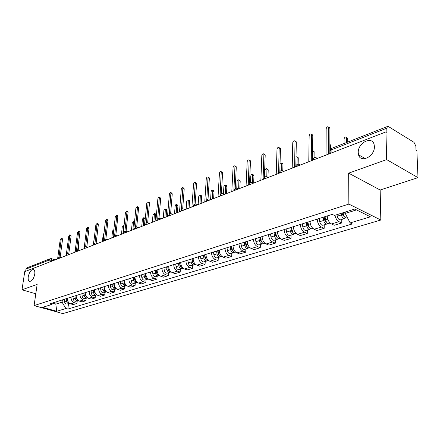 <?xml version="1.0" encoding="UTF-8"?>
<svg xmlns="http://www.w3.org/2000/svg" width="440" height="440" viewBox="0 0 440 440"><rect width="100%" height="100%" fill="white"/><g stroke="black" fill="none" stroke-linecap="round" stroke-linejoin="round"><path stroke-width="0.66" d="M358.243 152.609C357.671 142.868 372.279 135.427 374.16 144.727L374.391 146.537C374.974 156.321 360.558 163.642 358.55 154.803L358.243 152.609M28.259 276.661C29.486 271.596 31.317 269.258 33.748 269.649C34.705 270.364 35.041 271.887 34.755 274.219C33.534 279.279 31.713 281.633 29.288 281.281C28.298 280.566 27.957 279.026 28.259 276.661M418 177.639L386.678 159.594L385.957 131.879L24.739 271.651L22 289.795L37.153 284.389L34.095 305.602L62.854 313.605L380.826 220.022L380.16 190.009L418 177.639L416.884 150.722L416.014 150.194L415.844 146.064L413.996 142.335L388.57 126.627L387.536 126.451L386.782 128.205L330.908 150.035L330.044 150.849L330.297 153.412M386.678 159.594L348.661 173.162L348.86 204.078L34.095 305.602M385.957 131.879L386.892 132.446L386.782 128.205M22 289.795L35.8 293.783M25.658 271.298L25.988 269.11L26.934 267.845L50.193 258.72L49.242 260.029L25.988 269.11M67.364 298.315C67.265 301.07 68.365 302.918 70.659 303.853L73.205 304.59L76.934 303.457L74.382 302.715C72.078 301.769 70.972 299.909 71.071 297.143M77.253 300.883L76.934 303.457M76.197 295.515C76.104 298.309 77.215 300.179 79.525 301.142L82.088 301.889L85.927 300.729L83.353 299.965C81.037 299.002 79.921 297.116 80.009 294.311M86.234 298.117L85.927 300.729M85.283 292.639C85.201 295.466 86.323 297.368 88.649 298.342L91.229 299.112L95.178 297.913L92.593 297.138C90.255 296.153 89.128 294.234 89.205 291.395M95.48 295.273L95.178 297.913M94.639 289.674C94.562 292.54 95.7 294.47 98.043 295.466L100.639 296.257L104.704 295.02L102.102 294.223C99.748 293.216 98.609 291.275 98.681 288.393M105.001 292.341L104.704 295.02M104.275 286.616C104.209 289.52 105.358 291.484 107.718 292.507L110.325 293.31L114.516 292.039L111.898 291.225C109.533 290.197 108.378 288.222 108.438 285.296M114.802 289.322L114.516 292.039M114.202 283.47C114.147 286.418 115.308 288.409 117.684 289.449L120.307 290.279L124.625 288.965L121.99 288.129C119.609 287.078 118.443 285.076 118.492 282.111M124.905 286.215L124.625 288.965M124.438 280.225C124.394 283.212 125.565 285.241 127.958 286.303L130.597 287.15L135.047 285.797L132.401 284.944C130.004 283.866 128.827 281.831 128.865 278.822M135.317 283.008L135.047 285.797M134.992 276.881C134.959 279.912 136.147 281.969 138.55 283.058L141.207 283.927L145.799 282.53L143.138 281.655C140.723 280.555 139.535 278.482 139.557 275.435M146.058 279.703L145.799 282.53M145.882 273.427C145.865 276.502 147.065 278.597 149.485 279.708L152.157 280.599L156.893 279.158L154.215 278.262C151.789 277.134 150.585 275.028 150.596 271.937M157.141 276.287L156.893 279.158M157.13 269.863C157.124 272.987 158.34 275.115 160.771 276.254L163.455 277.167L168.344 275.677L165.655 274.753C163.218 273.609 161.997 271.464 161.997 268.323M168.581 272.767L168.344 275.677M168.74 266.184C168.751 269.352 169.978 271.519 172.425 272.679L175.126 273.62L180.18 272.085L177.474 271.134C175.021 269.957 173.789 267.779 173.773 264.589M180.4 269.126L180.18 272.085M180.741 262.383C180.769 265.595 182.012 267.801 184.47 268.989L187.181 269.957L192.406 268.367L189.69 267.394C187.226 266.189 185.977 263.967 185.944 260.733M192.615 265.37L192.406 268.367M193.155 258.445C193.193 261.712 194.453 263.956 196.928 265.177L199.65 266.167L205.051 264.523L202.323 263.522C199.843 262.29 198.583 260.029 198.534 256.74M205.249 261.481L205.051 264.523M205.992 254.375C206.052 257.692 207.323 259.974 209.809 261.228L212.548 262.246L218.136 260.546L215.397 259.518C212.905 258.253 211.629 255.948 211.558 252.615M218.317 257.455L218.136 260.546M219.285 250.168C219.362 253.534 220.649 255.86 223.146 257.142L225.896 258.192L231.682 256.432L228.932 255.371C226.43 254.073 225.137 251.73 225.049 248.336M231.841 253.292L231.682 256.432M233.052 245.801C233.151 249.222 234.454 251.592 236.962 252.912L239.718 253.99L245.718 252.164L242.957 251.075C240.444 249.744 239.135 247.352 239.025 243.909M245.856 248.98L245.718 252.164M247.319 241.28C247.44 244.756 248.76 247.176 251.279 248.523L254.045 249.634L260.266 247.748L257.494 246.62C254.975 245.256 253.644 242.82 253.517 239.316M260.381 244.503L260.266 247.748M262.119 236.588C262.262 240.125 263.599 242.589 266.129 243.975L268.901 245.119L275.352 243.161L272.575 242C270.045 240.598 268.703 238.112 268.548 234.548M275.451 239.866L275.352 243.161M277.481 231.721C277.651 235.318 279.004 237.831 281.54 239.256L284.317 240.438L291.016 238.403L288.233 237.204C285.698 235.763 284.334 233.228 284.158 229.603M291.088 235.054L291.016 238.403M293.436 226.661C293.629 230.323 294.998 232.887 297.539 234.355L300.322 235.571L307.285 233.459L304.497 232.221C301.956 230.736 300.581 228.151 300.372 224.466M307.329 230.054L307.285 233.459M310.019 221.408C310.239 225.132 311.625 227.75 314.171 229.257L316.959 230.516L324.192 228.316L321.409 227.04C318.857 225.511 317.466 222.871 317.229 219.12M324.214 224.857L324.192 228.316M327.267 215.941C327.52 219.731 328.922 222.404 331.474 223.96L334.257 225.258L341.786 222.97L339.004 221.656C336.969 220.517 335.616 218.394 334.934 215.287M341.776 219.45L341.786 222.97M56.133 301.879L55.831 304.134L62.084 302.175L62.381 299.893M62.084 302.175L65.857 308.528L56.721 311.278L42.625 307.351L51.662 304.502L54.538 302.385M65.857 308.528L67.815 309.084L352.297 223.949L350.147 222.921L370.425 216.816L354.767 209.044L334.472 215.435L332.233 214.363L49.648 303.93L51.662 304.502M380.826 220.022L348.86 204.078M380.16 190.009L348.661 173.162M345.224 212.047L345.23 213.439L356.51 209.907M53.185 303.38L55.831 304.134L56.721 311.278M68.519 303.573L67.815 309.084M350.147 222.921L345.23 213.439M62.216 238.651L62.541 239.476L60.126 257.395M59.026 257.163L61.292 238.332L60.22 239.624L57.772 257.68M66.225 298.678L66.462 300.993C66.847 302.742 67.782 303.529 69.262 303.341L69.46 303.27M64.24 299.305L64.471 301.615C64.856 303.358 65.791 304.139 67.265 303.958L69.262 303.341M67.166 298.381L67.403 300.696L69.168 303.045M78.496 244.244L78.837 245.069L78.133 250.646M70.774 235.081L71.115 235.912L68.756 253.985M67.639 253.781L69.856 234.757L68.756 236.066L66.336 254.424M79.58 231.407L79.937 232.249L77.627 250.476M76.5 250.311L78.667 231.083L77.534 232.408L75.141 251.108M74.982 295.906L75.224 298.249C75.62 300.025 76.56 300.823 78.045 300.641L78.309 300.536M72.936 296.549L73.178 298.887C73.574 300.658 74.509 301.455 75.993 301.268L78.045 300.641M75.95 295.598L76.192 297.946L78.078 300.355M87.467 241.071L86.867 246.901L86.564 246.785M83.985 293.051L84.238 295.427C84.639 297.226 85.591 298.04 87.082 297.858L87.412 297.721M81.884 293.716L82.137 296.082C82.533 297.88 83.479 298.689 84.975 298.507L87.082 297.858M94.347 237.391L93.225 245.152M84.981 292.732L85.239 295.114L87.236 297.583M88.633 227.629L89.012 228.476L86.763 246.835M85.618 246.736L87.731 227.304L86.559 228.646L84.2 247.759M97.955 223.74L98.351 224.593L96.168 243.106M95.007 243.067L97.064 223.41L95.854 224.769L93.505 244.486M107.553 219.736L107.965 220.594L105.847 239.283M104.682 239.289L106.854 220.181L106.672 219.406L105.424 220.781L103.064 241.346M93.258 290.109L93.517 292.518C93.929 294.349 94.886 295.174 96.388 294.993L96.778 294.817M91.091 290.796L91.355 293.2C91.762 295.02 92.714 295.84 94.215 295.664L96.388 294.993M103.989 233.272L103.175 234.625L102.372 241.61M94.281 289.784L94.545 292.199L96.663 294.729M104.187 289.542L104.346 290.054M102.8 287.084L103.076 289.526C103.493 291.385 104.456 292.221 105.963 292.045L106.425 291.825M100.573 287.793L100.843 290.224C101.261 292.072 102.223 292.908 103.73 292.732L105.963 292.045M113.85 229.642L112.569 230.896L111.788 237.969M103.857 286.748L104.439 290.268L105.264 291.313L106.365 291.781M114.477 285.956L114.01 286.105L113.724 283.624L114.318 287.183M112.635 283.971L112.915 286.445C113.344 288.327 114.318 289.179 115.83 289.009L116.358 288.739C115.082 288.53 114.301 287.656 114.01 286.105M110.341 284.697L110.622 287.166C111.045 289.041 112.013 289.889 113.526 289.718L115.83 289.009M122.925 233.657L123.486 225.709L122.232 227.056L121.473 234.218M117.442 215.611L117.871 216.48L115.825 235.334M114.642 235.406L116.754 216.051L116.573 215.276L115.28 216.667L112.987 237.507M123.855 280.412L124.57 284.147M122.771 280.753L123.063 283.272C123.497 285.18 124.476 286.05 126 285.874L126.544 285.593M120.401 281.507L120.692 284.009C121.127 285.912 122.106 286.781 123.624 286.605L126 285.874M132.946 229.779L133.485 221.744L132.187 223.102L131.45 230.357M123.893 280.401L124.184 282.92C124.509 284.543 125.329 285.434 126.649 285.599M127.633 211.36L128.084 212.234L126.11 231.264M124.911 231.407L126.962 211.799L126.775 211.024L125.439 212.432L123.217 233.547M134.305 277.101L135.13 280.978M133.221 277.442L133.524 279.994C133.969 281.936 134.959 282.816 136.483 282.651L137.043 282.354M130.779 278.218L131.082 280.759C131.527 282.689 132.512 283.575 134.035 283.404L136.483 282.651M134.541 278.46L134.508 278.806M143.275 225.786L143.781 217.657L142.439 219.032L141.73 226.38M134.376 277.079L134.684 279.631C135.031 281.336 135.888 282.243 137.258 282.359M144.595 217.971L145.062 218.845L144.447 225.33M138.138 206.976L138.611 207.862L136.714 227.073M135.504 227.299L137.484 207.411L137.297 206.641L135.911 208.065L133.766 229.466M145.09 273.68L145.448 276.617L146.014 277.695M144.001 274.027L144.315 276.617C144.771 278.586 145.767 279.483 147.301 279.318L147.879 279.01M141.482 274.824L141.796 277.404C142.246 279.367 143.242 280.264 144.771 280.099L147.301 279.318M145.31 274.582L145.261 275.094M153.918 221.667L154.396 213.444L153.005 214.836L152.328 222.282M145.195 273.647L145.514 276.243C145.893 278.025 146.79 278.949 148.203 279.01M155.194 213.763L155.683 214.638L155.095 221.21M148.973 202.455L149.468 203.346L147.653 222.75M146.432 223.069L148.154 202.12C147.499 201.867 147.015 202.345 146.713 203.561L144.656 225.253M156.216 270.155L156.59 273.136L157.245 274.296M155.128 270.501L155.452 273.13C155.92 275.127 156.921 276.045 158.461 275.88L159.055 275.561M152.526 271.326L152.851 273.944C153.318 275.935 154.319 276.848 155.854 276.683L158.461 275.88M156.415 270.551L156.354 271.244M164.89 217.421L165.341 209.099C164.676 208.84 164.191 209.314 163.9 210.507L163.251 218.053M156.36 270.111L156.69 272.74C157.102 274.615 158.037 275.55 159.495 275.55M166.117 209.418L166.634 210.304L166.067 216.964M160.155 197.786L160.677 198.688L158.95 218.301M157.718 218.719L159.357 197.456C158.675 197.175 158.18 197.659 157.861 198.913L155.892 220.902M167.712 266.514L168.097 269.538L168.839 270.771M166.612 266.86L166.958 269.528C167.437 271.557 168.443 272.492 169.989 272.332L170.599 271.992M163.928 267.707L164.269 270.369C164.742 272.393 165.754 273.322 167.294 273.163L169.989 272.332M167.865 266.459L167.805 267.251M176.209 213.037L176.632 204.622C175.94 204.341 175.439 204.815 175.137 206.047L174.521 213.691M167.888 266.453L168.234 269.126C168.68 271.089 169.653 272.036 171.155 271.97M177.386 204.941L177.925 205.832L177.392 212.581M171.705 192.968L172.255 193.875L170.615 213.708M169.373 214.253L170.929 192.643C170.22 192.33 169.703 192.825 169.378 194.112L167.503 216.409M179.581 262.752L179.988 265.826L180.813 267.119M178.486 263.098L178.838 265.81C179.328 267.872 180.345 268.824 181.896 268.67L182.523 268.312M175.709 263.978L176.061 266.679C176.55 268.73 177.568 269.682 179.113 269.528L181.896 268.67M179.657 262.724L179.625 263.103M187.897 208.516L188.287 200.007C187.566 199.689 187.049 200.167 186.731 201.438L186.153 209.193M179.801 262.68L180.158 265.397C180.642 267.449 181.654 268.406 183.194 268.268M189.019 200.316L189.585 201.218L189.079 208.06M183.634 187.996L184.212 188.909L182.672 208.978M181.412 209.666L182.886 187.671C182.149 187.325 181.61 187.82 181.269 189.151L179.504 211.767M191.851 258.858L192.274 261.982L193.188 263.34M190.757 259.21L191.125 261.96C191.626 264.061 192.654 265.029 194.2 264.88L194.849 264.501M187.886 260.117L188.254 262.862C188.749 264.952 189.778 265.92 191.323 265.766L194.2 264.88M199.969 203.847L200.321 195.239C199.579 194.893 199.04 195.371 198.704 196.686L198.165 204.545M192.115 258.775L192.489 261.536C192.99 263.637 194.018 264.611 195.569 264.457L195.646 264.435M201.025 195.542L201.619 196.449L201.152 203.39M195.96 182.847L196.57 183.766L195.135 204.094M193.864 204.974L195.245 182.529C194.48 182.149 193.919 182.649 193.567 184.024L191.912 206.965M204.545 254.837L204.985 258.011L205.986 259.424M203.445 255.184L203.83 257.983C204.347 260.117 205.376 261.107 206.932 260.959L207.597 260.562M200.481 256.124L200.86 258.913C201.372 261.036 202.4 262.026 203.957 261.877L206.932 260.959M212.438 199.023L212.757 190.311C211.981 189.931 211.42 190.416 211.079 191.769L210.584 199.568M204.853 254.738L205.244 257.543C205.755 259.677 206.789 260.673 208.346 260.524L208.522 260.469M213.428 190.614L214.055 191.527L213.62 198.561M208.714 177.529L209.352 178.453L208.027 199.062M206.745 200.211L208.032 177.215C207.235 176.798 206.652 177.304 206.278 178.722L204.749 201.999M217.679 250.674L218.136 253.902L219.225 255.36M216.579 251.02L216.981 253.864C217.509 256.036 218.548 257.048 220.105 256.905L220.792 256.482M213.51 251.994L213.906 254.826C214.429 256.988 215.468 257.994 217.025 257.851L220.105 256.905M225.335 194.029L225.615 185.224C224.807 184.806 224.224 185.29 223.861 186.692L223.46 193.837M218.042 250.558L218.444 253.407C218.972 255.58 220.011 256.597 221.568 256.454L221.854 256.366M226.248 185.515L226.908 186.439L226.512 193.573M221.909 172.024L222.431 172.266L222.585 172.959L221.375 193.875M220.066 195.553L221.265 171.721C220.44 171.259 219.83 171.765 219.439 173.239L218.037 196.856M231.281 246.362L231.759 249.645L232.931 251.152M230.181 246.714L230.599 249.601C231.138 251.806 232.188 252.841 233.745 252.703L234.454 252.252M227.002 247.72L227.414 250.602C227.953 252.797 228.998 253.825 230.555 253.688L233.745 252.703M238.673 188.87L238.915 179.965C238.079 179.498 237.468 179.993 237.089 181.44L236.748 188.199M231.693 246.23L232.117 249.128C232.656 251.339 233.706 252.373 235.263 252.241L235.659 252.115M239.509 180.24L240.037 180.488L240.202 181.176L239.85 188.413M235.571 166.32L236.137 166.595L236.286 167.261L235.202 188.529M233.877 190.729L234.966 166.029C234.113 165.523 233.475 166.029 233.063 167.558L231.803 191.527M245.372 241.896L245.872 245.234L247.132 246.78M244.272 242.242L244.712 245.185C245.267 247.429 246.323 248.485 247.88 248.353L248.606 247.874M240.977 243.287L241.412 246.219C241.962 248.452 243.012 249.502 244.574 249.376L247.88 248.353M252.505 182.908L252.676 174.526C251.806 174.009 251.174 174.504 250.773 176.006L250.487 182.567M245.839 241.747L246.279 244.695C246.835 246.939 247.891 248.001 249.447 247.869L249.97 247.709M253.231 174.79L253.803 175.065L253.957 175.725L253.655 183.073M249.728 160.413L250.344 160.715L250.481 161.359L249.53 183.029M248.221 185.174L249.167 160.138C248.281 159.577 247.615 160.089 247.181 161.667L246.07 186.005M259.98 237.264L260.502 240.658L261.85 242.242M258.885 237.611L259.341 240.603C259.913 242.886 260.975 243.969 262.531 243.843L263.28 243.331M255.464 238.695L255.921 241.676C256.482 243.953 257.543 245.025 259.1 244.899L262.531 243.843M266.822 176.715L266.932 168.894C266.03 168.328 265.364 168.823 264.94 170.374L264.699 177.106M260.513 237.1L260.97 240.097C261.541 242.385 262.603 243.463 264.16 243.342L264.814 243.139M267.432 169.142L268.059 169.45L268.202 170.088L267.954 177.347M264.402 154.291L265.072 154.632L265.199 155.243L264.391 177.375M263.103 179.416L263.896 154.033C262.971 153.412 262.279 153.923 261.817 155.568L260.871 180.279M275.138 232.463L275.682 235.912L277.118 237.523M274.048 232.81L274.522 235.851C275.105 238.178 276.177 239.283 277.734 239.162L278.504 238.612M270.496 233.931L270.969 236.962C271.552 239.278 272.619 240.378 274.175 240.262L277.734 239.162M281.639 170.517L281.699 163.059L280.055 163.361M275.732 232.271L276.21 235.323C276.798 237.65 277.865 238.761 279.422 238.645L280.22 238.398M282.15 163.29L282.832 163.636L282.964 164.241L282.788 170.654M279.626 147.934L280.357 148.319L280.467 148.896L279.818 171.6M278.548 173.437L279.175 147.703C278.218 147.015 277.492 147.527 277.002 149.237L276.232 174.334M290.873 227.475L291.44 230.989L292.969 232.623M289.784 227.821L290.284 230.918C290.884 233.282 291.962 234.416 293.513 234.306L294.305 233.712M286.099 228.987L286.594 232.073C287.188 234.432 288.266 235.554 289.817 235.444L293.513 234.306M296.995 164.466L297.132 157.591L297.011 157.02L296.027 156.695M291.539 227.266L292.039 230.368C292.639 232.738 293.716 233.871 295.273 233.767L296.219 233.475M297.407 157.223L298.15 157.608L298.265 158.186L298.15 164.153M295.427 141.339L296.219 141.768L296.318 142.307L295.84 165.787M294.597 167.228L295.036 141.13C294.047 140.376 293.288 140.888 292.76 142.665L292.193 168.163M307.225 222.294L307.819 225.869L309.43 227.513M306.141 222.635L306.664 225.792C307.28 228.201 308.363 229.356 309.909 229.257L310.723 228.619M302.308 223.85L302.825 226.99C303.441 229.394 304.519 230.544 306.07 230.439L309.909 229.257M312.917 158.928L313.005 151.283L312.609 150.414M307.962 222.057L308.484 225.22C309.106 227.634 310.189 228.795 311.735 228.696L312.846 228.355M313.236 150.931L314.039 151.365L314.144 151.899L314.077 157.806M311.845 134.492L312.708 134.965L312.791 135.465L312.493 160.066M311.278 160.776L311.52 134.31C310.497 133.48 309.7 133.986 309.139 135.834L308.776 161.744M324.22 216.904L324.841 220.55L326.535 222.2M323.142 217.245L323.692 220.457C324.324 222.915 325.413 224.103 326.959 224.01L327.795 223.316M319.159 218.51L319.699 221.705C320.331 224.158 321.42 225.335 322.96 225.242L326.959 224.01M325.039 216.645L325.584 219.863C326.222 222.327 327.311 223.514 328.856 223.427L330.143 223.031M329.863 144.392L330.627 145.371L330.616 149.397M328.916 127.364L329.918 128.343L329.835 153.593M328.631 154.061L328.658 127.221C327.602 126.302 326.772 126.808 326.166 128.733L326.029 155.067M342.205 212.999L342.557 215.012L344.333 216.651M341.132 213.334L341.407 214.913C342.062 217.415 343.156 218.631 344.691 218.548L345.554 217.789M336.985 214.643L337.255 216.211C337.904 218.708 338.998 219.912 340.538 219.83L344.691 218.548M346.638 142.489L346.539 137.495C345.466 136.582 344.636 137.066 344.047 138.958L344.064 143.495M343.107 212.713L343.382 214.291C344.041 216.805 345.136 218.02 346.671 217.943L347.441 217.701M346.736 137.616L347.672 138.149L347.77 142.043M315.645 159.088L313.423 159.401L312.395 160.341M298.584 165.688L296.428 165.985L295.466 166.892M282.189 172.029L280.093 172.321L279.191 173.19M266.415 178.134L264.374 178.409L263.527 179.251M251.229 184.014L249.244 184.278L248.446 185.086M236.594 189.673L234.663 189.926L233.915 190.713M222.486 195.135L220.605 195.377L219.901 196.13M208.879 200.398L207.048 200.629L206.382 201.366M195.74 205.48L193.952 205.706L193.331 206.415M183.051 210.392L181.308 210.606L180.725 211.294M170.786 215.138L169.087 215.341L168.537 216.007M158.928 219.731L157.262 219.923L156.75 220.572M147.45 224.169L145.827 224.356L145.343 224.983M136.34 228.47L134.75 228.652L134.299 229.257M125.576 232.634L124.025 232.81L123.602 233.398M115.148 236.665L113.63 236.836L113.234 237.407M105.039 240.581L103.554 240.74L103.169 241.302M95.233 244.376L93.775 244.53L93.407 245.08M85.712 248.061L84.288 248.21L83.93 248.749M76.472 251.636L75.075 251.779L74.734 252.307M67.496 255.107L66.127 255.25L65.797 255.767M58.773 258.484L57.431 258.621L57.112 259.127M53.339 260.585L49.242 260.029L48.923 262.295M51.854 261.162L51.673 258.737L50.193 258.72M321.409 227.04L314.171 229.257M304.497 232.221L297.539 234.355M288.233 237.204L281.54 239.256M272.575 242L266.129 243.975M257.494 246.62L251.279 248.523M242.957 251.075L236.962 252.912M228.932 255.371L223.146 257.142M215.397 259.518L209.809 261.228M202.323 263.522L196.928 265.177M189.69 267.394L184.47 268.989M177.474 271.134L172.425 272.679M165.655 274.753L160.771 276.254M154.215 278.262L149.485 279.708M143.138 281.655L138.55 283.058M132.401 284.944L127.958 286.303M121.99 288.129L117.684 289.449M111.898 291.225L107.718 292.507M102.102 294.223L98.043 295.466M92.593 297.138L88.649 298.342M83.353 299.965L79.525 301.142M74.382 302.715L70.659 303.853M339.004 221.656L331.474 223.96M60.22 257.923L59.653 257.235M68.954 254.546L68.365 253.853M77.941 251.064L77.33 250.371M87.192 247.484L86.873 246.901C85.404 246.455 84.436 246.966 83.969 248.424M96.723 243.799L96.069 243.095M106.541 239.998L105.864 239.289M116.661 236.082L115.962 235.373M127.1 232.045L126.797 231.501C125.213 230.934 124.163 231.457 123.64 233.063M137.874 227.876L137.121 227.156M148.995 223.57L148.214 222.849M160.479 219.126L159.676 218.4M172.348 214.533L171.512 213.802M184.624 209.781L183.761 209.049M197.323 204.87L196.427 204.132M210.469 199.782L209.539 199.04M224.087 194.513L223.119 193.771M238.205 189.052L237.198 188.304M252.841 183.387L251.801 182.639M268.037 177.507L266.959 176.754M283.817 171.402L282.7 170.649M300.223 165.055L299.062 164.296M317.284 158.45L316.08 157.696M331.111 153.098L331.117 149.941L331.947 148.247L330.242 150.502M51.442 258.66L55.182 259.875M61.468 239.107L62.541 239.476M66.462 300.993L64.471 301.615M78.837 245.069L78.337 244.893M70.032 235.538L71.115 235.912M78.848 231.858L79.937 232.249M75.224 298.249L73.178 298.887M84.238 295.427L82.137 296.082M85.525 295.02L85.239 295.114M87.912 228.08L89.012 228.476M97.246 224.186L98.351 224.593M106.854 220.181L107.965 220.594M93.517 292.518L91.355 293.2M94.892 292.089L94.545 292.199M103.076 289.526L100.843 290.224M104.538 289.069L104.132 289.195M112.915 286.445L110.622 287.166M116.754 216.051L117.871 216.48M123.063 283.272L120.692 284.009M124.724 282.75L124.184 282.92M134.437 222.799L133.678 222.514M126.962 211.799L128.084 212.234M133.524 279.994L131.082 280.759M135.289 279.444L134.684 279.631M145.062 218.845L143.979 218.422M137.484 207.411L138.611 207.862M144.315 276.617L141.796 277.404M146.19 276.029L145.514 276.243M155.683 214.638L154.589 214.203M148.335 202.884L149.468 203.346M155.452 273.13L152.851 273.944M157.448 272.503L156.69 272.74M166.634 210.304L165.534 209.858M159.538 198.215L160.677 198.688M166.958 269.528L164.269 270.369M169.076 268.862L168.234 269.126M177.925 205.832L176.825 205.376M171.105 193.391L172.255 193.875M178.838 265.81L176.061 266.679M181.093 265.1L180.158 265.397M189.585 201.218L188.474 200.75M183.056 188.408L184.212 188.909M191.125 261.96L188.254 262.862M193.518 261.212L192.489 261.536M201.619 196.449L200.503 195.971M195.415 183.255L196.57 183.766M205.662 258.891L205.387 258.973M203.83 257.983L200.86 258.913M206.371 257.186L205.244 257.543M214.055 191.527L212.938 191.031M208.191 177.925L209.352 178.453M218.873 254.782L218.548 254.881M216.981 253.864L213.906 254.826M219.681 253.022L218.444 253.407M226.908 186.439L225.786 185.928M221.419 172.414L222.585 172.959M232.551 250.525L232.172 250.641M230.599 249.601L227.414 250.602M233.464 248.705L232.117 249.128M240.202 181.176L239.074 180.648M235.114 166.7L236.286 167.261M246.725 246.114L246.29 246.252M244.712 245.185L241.412 246.219M247.753 244.233L246.279 244.695M253.957 175.725L252.83 175.186M249.304 160.781L250.481 161.359M261.426 241.544L260.931 241.698M259.341 240.603L255.921 241.676M262.57 239.591L260.97 240.097M268.202 170.088L267.075 169.527M264.017 154.649L265.199 155.243M276.678 236.797L276.117 236.968M274.522 235.851L270.969 236.962M277.954 234.779L276.21 235.323M282.964 164.241L281.831 163.669M279.285 148.28L280.467 148.896M292.512 231.869L291.885 232.062M290.284 230.918L286.594 232.073M293.931 229.774L292.039 230.368M298.265 158.186L297.132 157.591M295.136 141.674L296.318 142.307M308.974 226.749L308.27 226.969M306.664 225.792L302.825 226.99M310.536 224.576L308.484 225.22M314.144 151.899L313.005 151.283M311.608 134.805L312.791 135.465M326.084 221.424L325.298 221.667M323.692 220.457L319.699 221.705M327.805 219.17L325.584 219.863M330.627 145.371L329.863 144.947M328.73 127.666L329.918 128.343M343.893 215.886L343.024 216.156M341.407 214.913L337.255 216.211M345.356 213.675L343.382 214.291M347.749 138.589L346.61 137.935M60.918 257.653L59.895 257.318C58.509 256.944 57.59 257.439 57.151 258.808M69.636 254.282L68.629 253.946C67.216 253.55 66.286 254.051 65.835 255.448M78.606 250.806L77.616 250.476C76.175 250.052 75.229 250.558 74.767 251.983M87.841 247.236L86.873 246.901M97.35 243.556L96.404 243.221C94.908 242.754 93.924 243.265 93.439 244.756M107.151 239.762L106.222 239.431C104.704 238.931 103.697 239.448 103.202 240.977M117.249 235.857L116.353 235.527C114.802 234.999 113.773 235.516 113.267 237.078M127.666 231.825L126.797 231.501M138.413 227.667L137.577 227.348C135.96 226.743 134.888 227.266 134.349 228.916M149.507 223.372L148.709 223.069C147.059 222.42 145.959 222.943 145.404 224.637M160.958 218.939L160.21 218.642C158.521 217.948 157.394 218.471 156.822 220.215M172.799 214.363L172.095 214.077C170.368 213.334 169.213 213.857 168.619 215.644M185.037 209.627L184.388 209.358C182.622 208.555 181.434 209.077 180.818 210.925M197.692 204.727L197.109 204.479C195.299 203.61 194.079 204.132 193.435 206.036M210.793 199.656L210.281 199.436C208.428 198.495 207.169 199.012 206.503 200.981M224.362 194.409L223.927 194.211C222.03 193.193 220.732 193.705 220.033 195.74M238.425 188.964L238.073 188.804C236.132 187.698 234.79 188.205 234.058 190.316M253.006 183.326L252.747 183.2C250.756 182.001 249.376 182.496 248.6 184.685M268.136 177.469L267.982 177.392C265.942 176.088 264.512 176.572 263.692 178.844M283.844 171.391L283.805 171.369C281.716 169.945 280.236 170.412 279.367 172.777M300.201 165.061C298.073 163.57 296.555 164.043 295.658 166.474M317.235 158.466C315.057 156.948 313.511 157.432 312.598 159.918M331.947 148.247L387.536 126.451M29.288 281.281L29.931 281.474M358.55 154.803L365.404 158.659M61.292 238.332L62.365 238.706M69.856 234.757L70.939 235.136M78.667 231.083L79.755 231.468M87.731 227.304L88.831 227.7M97.064 223.41L98.164 223.817M106.672 219.406L107.784 219.819M124.02 225.913L123.486 225.709M116.573 215.276L117.689 215.705M134.503 222.134L133.485 221.744M126.775 211.024L127.897 211.464M144.87 218.081L143.781 217.657M137.297 206.641L138.424 207.091M155.485 213.879L154.396 213.444M148.154 202.12L149.287 202.582M166.436 209.55L165.341 209.099M159.357 197.456L160.496 197.929M177.733 205.084L176.632 204.622M170.929 192.643L172.073 193.127M189.393 200.475L188.287 200.007M182.886 187.671L184.036 188.166M201.438 195.723L200.321 195.239M195.245 182.529L196.399 183.046M213.873 190.812L212.757 190.311M208.032 177.215L209.193 177.744M226.738 185.735L225.615 185.224M221.265 171.721L222.431 172.266M240.037 180.488L238.915 179.965M234.966 166.029L236.137 166.595M253.803 175.065L252.676 174.526M249.167 160.138L250.344 160.715M268.059 169.45L266.932 168.894M263.896 154.033L265.072 154.632M282.832 163.636L281.699 163.059M279.175 147.703L280.357 148.319M298.15 157.608L297.011 157.02M295.036 141.13L296.219 141.768M314.039 151.365L312.901 150.75M311.52 134.31L312.708 134.965M330.534 144.881L329.863 144.507M328.658 127.221L329.846 127.897M347.672 138.149L346.539 137.495"/></g></svg>
